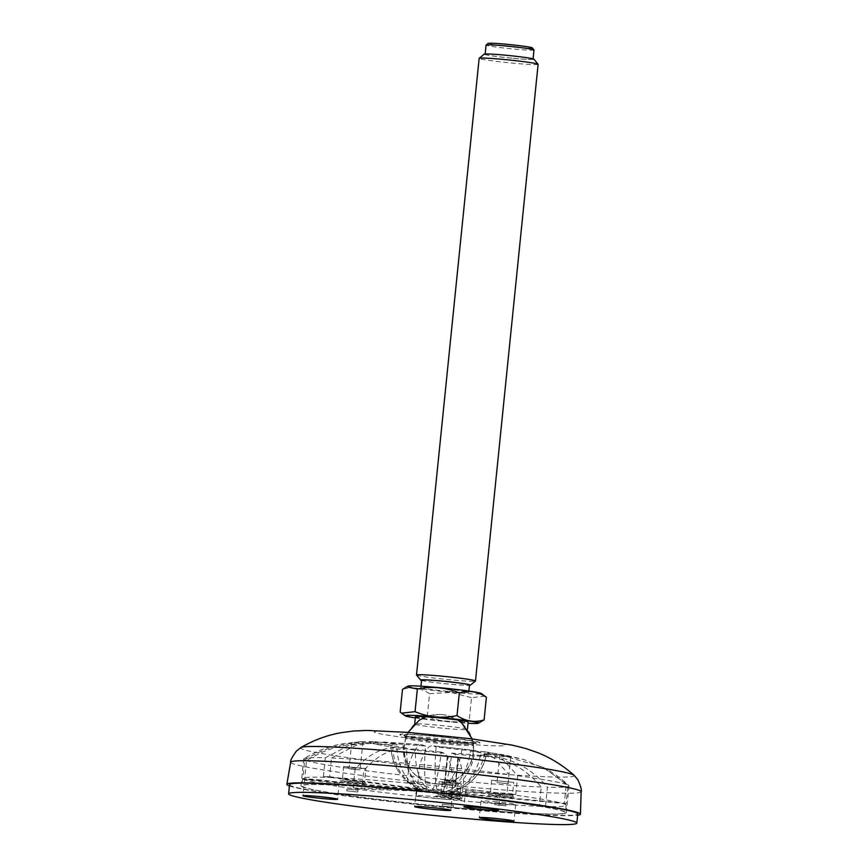 <?xml version="1.0" encoding="UTF-8"?>
<svg xmlns="http://www.w3.org/2000/svg" width="868" height="868" viewBox="0 0 868 868"><rect width="100%" height="100%" fill="white"/><g stroke="black" fill="none" stroke-linecap="round" stroke-linejoin="round"><path stroke-width="0.65" stroke-dasharray="4.34 3.25" d="M433.23 735.999C422.293 734.936 400.408 733.297 399.79 734.48C400.137 736.086 434.488 740.111 446.488 741.098C457.414 742.162 479.288 743.8 479.917 742.617C479.592 741.012 445.219 736.986 433.23 735.999A40.275 2.105 5.9 0 1 479.895 742.867A40.275 2.105 5.9 0 1 439.62 740.86A40.275 2.105 5.9 0 1 399.768 734.654A40.275 2.105 5.9 0 1 433.23 735.999M289.413 785.952A147.549 6.955 -174.2 0 0 432.948 806.188A147.549 6.955 -174.2 0 0 577.611 815.236M289.543 784.639A144.847 6.825 -174.2 0 0 432.958 806.068A144.847 6.825 -174.2 0 0 577.752 813.913M445.143 743.995A34.167 1.79 5.9 0 1 405.551 738.169A34.167 1.79 5.9 0 1 405.562 738.147A34.167 1.79 5.9 0 1 439.718 739.872A34.167 1.79 5.9 0 1 473.516 745.113A34.167 1.79 5.9 0 1 473.516 745.135A34.167 1.79 5.9 0 1 445.143 743.995M445.403 728.436A26.496 1.248 -174.2 0 0 467.407 729.435A26.496 1.248 -174.2 0 0 467.385 729.38A26.496 1.248 -174.2 0 0 441.172 725.507A26.496 1.248 -174.2 0 0 414.709 724.031A26.496 1.248 -174.2 0 0 414.687 724.075A26.496 1.248 -174.2 0 0 445.403 728.436M415.436 716.708A26.496 1.248 -174.2 0 0 446.152 721.069A26.496 1.248 -174.2 0 0 468.145 722.067M415.316 717.912A36.847 1.736 -174.2 0 0 447.855 721.72A36.847 1.736 -174.2 0 0 468.026 723.272M400.17 712.075C408.741 717.814 417.768 719.257 427.251 716.382C440.77 722.002 454.767 723.304 469.219 720.299L479.993 722.491M485.06 696.19L471.519 697.644L469.219 720.299M427.251 716.382L429.551 693.727C420.98 687.977 411.953 686.545 402.47 689.42M429.551 693.727L450.872 692.404L471.519 697.644M408.264 686.089A36.847 1.736 -174.2 0 0 450.85 692.273A36.847 1.736 -174.2 0 0 481.339 693.51M448.745 691.46A24.076 1.139 -174.2 0 0 468.742 692.371A24.076 1.139 -174.2 0 0 444.893 688.812A24.076 1.139 -174.2 0 0 420.828 687.51A24.076 1.139 -174.2 0 0 448.745 691.46M421.577 680.143A24.076 1.139 -174.2 0 0 449.494 684.103A24.076 1.139 -174.2 0 0 469.49 685.004M421.544 680.458A25.009 1.183 -174.2 0 0 449.646 684.158A25.009 1.183 -174.2 0 0 469.458 685.329M416.542 675.044A29.631 1.4 -174.2 0 0 450.883 679.85A29.631 1.4 -174.2 0 0 475.447 681.033M538.117 64.33A29.631 1.4 5.8 0 1 513.509 63.212A29.631 1.4 5.8 0 1 479.147 58.34M533.961 59.208A25.009 1.183 5.8 0 1 508.984 57.906A25.009 1.183 5.8 0 1 484.257 54.152M513.064 58.264A24.076 1.139 -174.2 0 0 533.061 59.165A24.076 1.139 -174.2 0 0 509.212 55.606A24.076 1.139 -174.2 0 0 485.147 54.304A24.076 1.139 -174.2 0 0 513.064 58.264M533.994 49.964A24.076 1.139 5.8 0 1 513.997 49.064A24.076 1.139 5.8 0 1 486.08 45.103M532.312 47.892A22.232 1.042 5.8 0 1 510.113 46.731A22.232 1.042 5.8 0 1 488.141 43.4M496.952 801.858A17.414 0.825 -174.2 0 0 481.002 801.055A17.414 0.825 -174.2 0 0 498.243 803.627A17.414 0.825 -174.2 0 0 515.646 804.571A17.414 0.825 -174.2 0 0 496.952 801.858M320.585 779.985A17.414 0.825 -174.2 0 0 304.625 779.182A17.414 0.825 -174.2 0 0 321.865 781.753A17.414 0.825 -174.2 0 0 339.269 782.697A17.414 0.825 -174.2 0 0 320.585 779.985M452.402 793.667A18.152 0.857 -174.2 0 0 433.729 790.987A18.152 0.857 -174.2 0 0 416.336 790.075A18.152 0.857 -174.2 0 0 434.304 792.766A18.152 0.857 -174.2 0 0 452.456 793.743A18.152 0.857 -174.2 0 0 452.402 793.667M481.545 791.019A17.414 0.825 -174.2 0 0 465.584 790.227A17.414 0.825 -174.2 0 0 482.825 792.799A17.414 0.825 -174.2 0 0 500.228 793.743A17.414 0.825 -174.2 0 0 481.545 791.019M565.741 804.734A132.435 6.239 -174.2 0 0 429.508 785.149A132.435 6.239 -174.2 0 0 302.639 778.531A132.435 6.239 -174.2 0 0 433.761 798.115A132.435 6.239 -174.2 0 0 566.153 805.298A132.435 6.239 -174.2 0 0 565.741 804.734M513.715 782.415L491.635 780.213L513.715 782.415M510.048 782.046L495.335 780.603L510.048 782.046M508.019 783.717L496.984 782.61L508.019 783.717M461.244 783.782L439.165 781.58L450.166 783.229L461.244 783.782M457.566 783.424L442.854 781.97L457.566 783.424M458.326 757.916L455.559 785.106L444.503 783.988L455.559 785.117L457.588 783.468M365.775 768.592L343.695 766.401L354.697 768.039L365.775 768.592M362.097 768.234L347.384 766.791L362.097 768.234M360.079 769.905L349.034 768.798L360.079 769.905M564.992 812.09A132.435 6.239 -174.2 0 0 428.759 792.517A132.435 6.239 -174.2 0 0 301.89 785.887A132.435 6.239 -174.2 0 0 433.013 805.482A132.435 6.239 -174.2 0 0 565.404 812.654A132.435 6.239 -174.2 0 0 564.992 812.09M455.602 807.728A133.357 6.282 5.8 0 1 300.968 785.8A133.357 6.282 5.8 0 1 434.282 793.026A133.357 6.282 5.8 0 1 566.327 812.752A133.357 6.282 5.8 0 1 455.602 807.728M354.339 742.39L362.965 741.619L354.339 742.39M304.744 759.945C325.815 746.719 348.676 741.142 373.327 743.214L391.023 744.863A47.99 2.257 5.8 0 1 390.958 744.733A47.99 2.257 5.8 0 1 396.958 744.245L374.173 741.619L348.806 745.449L325.305 757.786A133.357 6.282 5.8 0 0 303.974 758.665A133.357 6.282 5.8 0 0 303.691 759.012A133.357 6.282 5.8 0 0 304.744 759.945L302.845 778.629L417.139 789.305L417.258 788.198A17.599 0.825 5.8 0 1 417.899 788.133A47.859 39.06 92 0 1 396.958 744.245M417.258 788.198A47.859 47.111 111.1 0 1 397.284 769.406A47.859 47.111 111.1 0 1 391.023 744.863M436.734 798.549A17.599 0.825 5.8 0 1 416.325 795.652A17.599 0.825 5.8 0 1 433.913 796.607A17.599 0.825 5.8 0 1 451.338 799.211A17.599 0.825 5.8 0 1 436.734 798.549M417.899 788.133L417.79 789.229A17.599 0.825 5.8 0 1 423.996 789.446L424.105 788.35A17.599 0.825 5.8 0 1 426.546 788.524L426.438 789.62A17.599 0.825 5.8 0 1 436.984 790.607L437.092 789.511A17.599 0.825 5.8 0 1 439.902 789.826L439.794 790.922A17.599 0.825 5.8 0 1 448.496 792.104L448.604 790.998A17.599 0.825 5.8 0 1 450.134 791.269L450.025 792.375A17.599 0.825 5.8 0 1 451.978 792.951A17.599 0.825 5.8 0 1 451.794 793.048L451.902 791.952A17.599 0.825 5.8 0 1 451.262 792.017L451.143 793.124A17.599 0.825 5.8 0 1 444.948 792.907L445.056 791.8A17.599 0.825 5.8 0 1 442.615 791.627L442.496 792.734A17.599 0.825 5.8 0 1 437.363 792.289A17.599 0.825 5.8 0 1 431.96 791.746L432.069 790.65A17.599 0.825 5.8 0 1 429.259 790.336L429.15 791.432A17.599 0.825 5.8 0 1 420.438 790.249L420.557 789.153A17.599 0.825 5.8 0 1 419.027 788.882L418.908 789.978A17.599 0.825 5.8 0 1 416.966 789.403A17.599 0.825 5.8 0 1 417.139 789.305M432.069 790.65A47.859 8.137 95.3 0 0 441.269 752.111L444.242 753.25L447.346 756.31L444.904 780.278L442.702 779.431L441.096 795.262A15.743 0.738 5.8 0 1 451.631 796.249L442.496 792.734M441.096 795.262L431.96 791.746M442.702 779.431A15.743 0.738 5.8 0 1 453.248 780.419L451.631 796.249M420.557 789.153A47.859 27.559 97.7 0 1 406.81 748.032A47.99 2.257 5.8 0 1 392.792 745.547A47.859 47.111 -68.9 0 0 419.027 788.882M392.792 745.547L375.095 743.898C350.422 741.825 327.561 747.402 306.512 760.628L304.614 779.312A133.357 6.282 5.8 0 1 302.845 778.629M429.15 791.432L361.88 789.11A133.357 6.282 5.8 0 1 353.178 787.927L355.077 769.243C368.108 754.585 381.887 747.402 396.394 747.673L406.81 748.032M441.269 752.111A47.99 2.257 5.8 0 1 415.512 749.214A47.859 27.559 -82.3 0 0 429.259 790.336M415.512 749.214L405.106 748.856C390.567 748.585 376.799 755.768 363.779 770.426L361.88 789.11M445.056 791.8A47.859 39.06 92 0 0 474.232 754.693A47.99 2.257 5.8 0 1 451.816 753.088A47.859 8.137 -84.7 0 1 442.615 791.627M451.816 753.088L454.789 754.238L457.881 757.287L455.45 781.265L453.248 780.419M451.143 793.124L545.538 805.884A133.357 6.282 5.8 0 1 539.332 805.678L541.231 786.983C526.616 769.753 509.158 759.641 488.836 756.668L474.232 754.693M451.902 791.952A47.859 47.111 -68.9 0 0 454.116 791.29A47.859 47.111 -68.9 0 0 486.362 754.281A47.99 2.257 5.8 0 1 486.427 754.433A47.99 2.257 5.8 0 1 480.427 754.91A47.859 39.06 -88 0 1 451.262 792.017M480.427 754.91L495.042 756.885C515.375 759.869 532.844 769.97 547.426 787.2L545.538 805.884M450.025 792.375L564.33 803.041A133.357 6.282 5.8 0 1 566.099 803.725L567.997 785.041L542.847 767.193L504.058 755.941L486.362 754.281M448.604 790.998A47.859 27.559 -82.3 0 0 470.575 751.113A47.99 2.257 5.8 0 1 484.594 753.608A47.859 47.111 111.1 0 1 450.134 791.269M484.594 753.608L502.29 755.258L523.816 759.522L546.482 769.482L566.229 784.357L564.33 803.041M439.794 790.922L507.053 793.244A133.357 6.282 5.8 0 1 515.755 794.426L517.654 775.742L502.724 759.272L484.854 751.818L470.575 751.113M437.092 789.511A47.859 8.137 -84.7 0 1 436.116 747.044A47.99 2.257 5.8 0 1 461.874 749.941A47.859 27.559 97.7 0 1 439.902 789.826M461.874 749.941L475.772 750.581L493.87 757.981L508.952 774.56L507.053 793.244M426.438 789.62L407.255 782.242A133.357 6.282 5.8 0 1 417.801 783.218L419.7 764.534C424.506 750.744 428.987 744.538 433.143 745.905L436.116 747.044M424.105 788.35A47.859 39.06 -88 0 1 403.164 744.462A47.99 2.257 5.8 0 1 425.57 746.068A47.859 8.137 95.3 0 0 426.546 788.524M425.57 746.068L421.707 744.711L381.887 741.89L403.164 744.462M444.904 780.278L455.45 781.265M417.79 789.229L323.406 776.469A133.357 6.282 5.8 0 1 329.612 776.676L331.5 757.992L355.75 745.428L381.887 741.88M331.5 757.992A133.357 6.282 5.8 0 1 409.154 763.558C413.96 749.768 418.441 743.561 422.607 744.918A65.935 3.103 5.8 0 0 388.549 742.476M329.612 776.676L423.996 789.446M323.406 776.469L325.305 757.786M418.908 789.978L304.614 779.312M355.077 769.243A133.357 6.282 5.8 0 1 306.512 760.628M353.178 787.927L420.438 790.249M453.031 780.44C451.881 769.417 450.123 761.616 447.758 757.048L445.371 780.462L447.573 781.308L445.968 797.139L451.143 799.135L453.031 780.44A133.357 6.282 5.8 0 1 363.779 770.426M447.346 756.31L447.758 757.048L447.346 756.31M458.12 782.296L456.514 798.126L461.678 800.112L463.577 781.428C462.405 770.328 460.648 762.527 458.293 758.024L455.917 781.45L458.12 782.296A15.743 0.738 5.8 0 1 447.573 781.308M456.514 798.126A15.743 0.738 5.8 0 1 445.968 797.139M455.917 781.45L445.371 780.462M461.678 800.112A133.357 6.282 5.8 0 1 456.427 799.634A133.357 6.282 5.8 0 1 451.143 799.135M458.293 758.024L457.881 757.287L458.293 758.024M541.231 786.983A133.357 6.282 5.8 0 1 463.577 781.428M539.332 805.678L444.948 792.907M567.997 785.041A133.357 6.282 5.8 0 1 568.833 785.562A133.357 6.282 5.8 0 1 569.039 785.963A133.357 6.282 5.8 0 1 547.426 787.2M566.099 803.725L451.794 793.048M508.496 757.07L499.838 754.466C499.61 753.999 511.187 756.581 510.731 757.254L508.496 757.07M517.654 775.742A133.357 6.282 5.8 0 1 566.229 784.357M515.755 794.426L448.496 792.104M475.772 750.581L433.143 745.905A65.935 3.103 5.8 0 1 472.29 750.299M419.7 764.534A133.357 6.282 5.8 0 1 508.952 774.56M417.801 783.218L436.984 790.607M407.255 782.242L409.154 763.558M505.773 805.797L494.738 804.701L505.773 805.797M494.999 802.911L505.979 803.985L494.999 802.911M453.302 807.175L442.268 806.068L453.324 807.197L453.508 805.352L442.452 804.235L453.508 805.352M357.833 791.985L346.788 790.889L357.844 792.017L358.039 790.173L346.983 789.045L358.039 790.173M450.676 742.715A65.935 3.103 5.8 0 1 378.361 731.214A65.935 3.103 5.8 0 1 490.42 741.673A65.935 3.103 5.8 0 1 450.676 742.715M574.052 775.254A137.545 6.477 5.8 0 1 460.094 770.513A137.545 6.477 5.8 0 1 300.936 747.511M581.148 791.725A145.987 6.879 5.8 0 1 459.942 786.245A145.987 6.879 5.8 0 1 290.671 762.223M433.924 736.27A36.011 1.888 5.9 0 1 475.176 742.031A36.011 1.888 5.9 0 1 445.751 741.207A36.011 1.888 5.9 0 1 404.499 735.435A36.011 1.888 5.9 0 1 433.924 736.27M445.262 742.899A34.167 1.79 5.9 0 1 405.66 737.073A34.167 1.79 5.9 0 1 439.837 738.776A34.167 1.79 5.9 0 1 473.635 744.039A34.167 1.79 5.9 0 1 445.262 742.899M461.592 798.69A12.966 0.608 -174.2 0 0 441.421 796.184A12.966 0.608 -174.2 0 0 443.179 797.421A12.966 0.608 -174.2 0 0 461.592 798.69M366.112 783.5A12.966 0.608 -174.2 0 0 345.941 781.005A12.966 0.608 -174.2 0 0 347.71 782.242A12.966 0.608 -174.2 0 0 366.112 783.5M514.062 797.312A12.966 0.608 -174.2 0 0 493.892 794.817A12.966 0.608 -174.2 0 0 495.65 796.054A12.966 0.608 -174.2 0 0 514.062 797.312M512.413 795.294L490.333 793.092L501.335 794.741L512.413 795.294M459.931 796.661L437.863 794.47L448.864 796.108L459.931 796.661M364.462 781.482L342.383 779.28L353.385 780.929L364.462 781.482M373.327 743.214A65.935 3.103 5.8 0 1 382.343 742.27M396.394 747.673A65.935 3.103 5.8 0 1 375.095 743.898M444.242 753.25A65.935 3.103 5.8 0 1 405.106 748.856M488.836 756.668A65.935 3.103 5.8 0 1 454.789 754.238M504.058 755.941A65.935 3.103 5.8 0 1 495.042 756.885M480.991 751.482A65.935 3.103 5.8 0 1 502.29 755.258M405.551 738.169L404.965 735.532C404.531 735.348 404.564 736.151 422.032 738.56L445.729 741.207L474.633 742.683L473.516 745.135L472.203 738.928M442.029 714.548L446.065 715.189C460.333 718.52 469.317 728.165 473.027 744.126C474.536 759.391 468.829 771.142 455.895 779.399C450.416 782.469 444.633 784.01 438.535 784.01L431.515 783.24C417.454 779.301 408.654 770.73 405.128 757.514C402.134 741.782 407.146 729.25 420.155 719.908C425.982 716.263 432.242 714.429 438.948 714.407L442.029 714.548M405.562 738.147L408.069 732.408M425.863 716.773L438.611 714.364L442.875 714.624L446.532 715.243L457.924 720.028M414.709 724.031A34.818 34.818 0 0 0 435.53 783.88A34.818 34.818 0 0 0 467.385 729.38M420.958 686.197L420.828 687.51M468.872 691.069L468.742 692.371M481.002 801.055L479.32 817.623M515.646 804.571L513.964 821.139M491.635 780.213L490.333 793.092L488.988 794.654L513.444 797.139L512.446 795.338L513.747 782.459M439.165 781.58L437.863 794.47L436.517 796.021L460.973 798.506L459.975 796.715L461.277 783.826M343.695 766.401L342.383 779.28L341.037 780.842L365.504 783.327L364.495 781.525L365.808 768.647M510.731 757.254L508.04 783.739L510.058 782.101M499.838 754.466L496.984 782.61L495.335 780.603M444.514 783.999L442.854 781.97M362.965 741.619L360.09 769.927L362.108 768.288M349.044 768.809L347.384 766.791M465.584 790.227L463.903 806.795M500.228 793.743L498.547 810.311M416.336 790.075L414.654 806.643M452.456 793.743L450.774 810.311M304.625 779.182L302.943 795.75M339.269 782.697L337.587 799.265M302.639 778.531L301.89 785.887M566.153 805.298L565.404 812.654M351.703 742.531L349.034 768.798M360.6 741.695L341.536 743.909C328.332 746.469 315.811 751.384 303.974 758.665M361.446 741.663L374.173 741.619M390.958 744.733A48.163 48.163 0 0 0 397.284 769.406M451.338 799.211L451.978 792.951M416.325 795.652L416.966 789.403M454.116 791.29A48.163 48.163 0 0 0 486.427 754.433M447.302 756.419L444.503 783.988M542.847 767.193C552.319 772.032 560.988 778.151 568.833 785.562M484.854 751.818L506.261 755.269L523.816 759.522M566.327 812.752L569.039 785.963M300.968 785.8L303.691 759.012M494.923 802.857L494.738 804.701M505.979 803.985L505.794 805.83M442.452 804.235L442.268 806.068M346.983 789.045L346.788 790.889"/><path stroke-width="1.3" d="M577.611 815.236A147.549 6.955 -174.2 0 0 580.442 814.162A147.549 6.955 -174.2 0 0 409.349 789.923A147.549 6.955 -174.2 0 0 286.852 784.346A147.549 6.955 -174.2 0 0 289.413 785.952M576.819 823.114L577.752 813.913A144.847 6.825 -174.2 0 0 577.296 813.294A144.847 6.825 -174.2 0 0 409.794 790.097A144.847 6.825 -174.2 0 0 289.543 784.639L288.61 793.84A144.847 6.825 -174.2 0 0 432.025 815.269A144.847 6.825 -174.2 0 0 576.819 823.114A144.847 6.825 -174.2 0 0 576.363 822.495A144.847 6.825 -174.2 0 0 427.371 801.088A144.847 6.825 -174.2 0 0 288.61 793.84M467.429 729.196L468.145 722.067A26.496 1.248 -174.2 0 0 441.921 718.151A26.496 1.248 -174.2 0 0 415.436 716.708L414.709 723.836M468.026 723.272A36.847 1.736 -174.2 0 0 478.311 723.239A36.847 1.736 -174.2 0 0 458.846 719.572A36.847 1.736 -174.2 0 0 418.463 715.677A36.847 1.736 -174.2 0 0 405.237 715.818A36.847 1.736 -174.2 0 0 415.316 717.912M478.311 723.239L484.105 719.908C474.666 722.794 465.628 721.351 457.024 715.601C442.561 718.606 428.575 717.304 415.056 711.684L401.515 713.149L400.17 712.075L402.47 689.42L406.582 686.848L417.356 689.029C431.754 686.024 445.74 687.326 459.324 692.946C468.774 690.071 477.801 691.503 486.406 697.254L481.339 693.51A36.847 1.736 -174.2 0 0 444.959 688.215A36.847 1.736 -174.2 0 0 408.264 686.089L406.582 686.838M484.105 719.908L486.406 697.254M457.024 715.601L459.324 692.946M415.056 711.684L417.356 689.029M468.872 691.069L469.49 685.004A24.076 1.139 -174.2 0 0 445.642 681.445A24.076 1.139 -174.2 0 0 421.577 680.143L420.958 686.197M469.458 685.329A25.009 1.183 -174.2 0 0 470.38 685.156A25.009 1.183 -174.2 0 0 445.653 681.402A25.009 1.183 -174.2 0 0 420.676 680.111A25.009 1.183 -174.2 0 0 421.544 680.458M470.38 685.156L475.447 681.033A29.631 1.4 -174.2 0 0 475.48 680.968A29.631 1.4 -174.2 0 0 446.141 676.584A29.631 1.4 -174.2 0 0 416.51 674.979A29.631 1.4 -174.2 0 0 416.542 675.044L420.676 680.111M416.51 674.979L479.147 58.34A29.631 1.4 5.8 0 1 479.19 58.286A29.631 1.4 5.8 0 1 503.755 59.458A29.631 1.4 5.8 0 1 538.095 64.265A29.631 1.4 5.8 0 1 538.117 64.33L475.48 680.968M479.19 58.286L484.257 54.152A25.009 1.183 5.8 0 1 504.981 55.151A25.009 1.183 5.8 0 1 533.961 59.208L538.095 64.265M485.179 53.99L486.08 45.103A24.076 1.139 5.8 0 1 486.113 45.049A24.076 1.139 5.8 0 1 506.077 46.004A24.076 1.139 5.8 0 1 533.972 49.91A24.076 1.139 5.8 0 1 533.994 49.964L533.093 58.85M486.113 45.049L488.141 43.4A22.232 1.042 5.8 0 1 506.565 44.279A22.232 1.042 5.8 0 1 532.312 47.892L533.972 49.91M495.27 818.415A17.414 0.825 -174.2 0 0 479.32 817.623A17.414 0.825 -174.2 0 0 496.561 820.195A17.414 0.825 -174.2 0 0 513.964 821.139A17.414 0.825 -174.2 0 0 495.27 818.415M450.709 810.235A18.152 0.857 -174.2 0 0 432.036 807.555A18.152 0.857 -174.2 0 0 414.654 806.643A18.152 0.857 -174.2 0 0 432.622 809.334A18.152 0.857 -174.2 0 0 450.774 810.311A18.152 0.857 -174.2 0 0 450.709 810.235M318.903 796.542A17.414 0.825 -174.2 0 0 302.943 795.75A17.414 0.825 -174.2 0 0 320.184 798.321A17.414 0.825 -174.2 0 0 337.587 799.265A17.414 0.825 -174.2 0 0 318.903 796.542M479.852 807.587A17.414 0.825 -174.2 0 0 463.903 806.795A17.414 0.825 -174.2 0 0 481.143 809.367A17.414 0.825 -174.2 0 0 498.547 810.311A17.414 0.825 -174.2 0 0 479.852 807.587M574.052 775.254C563.158 765.576 551.169 758.09 538.062 752.795L525.856 748.52L511.914 745.07L470.727 738.744L407.754 732.386L367.153 730.433L353.504 731.019L340.831 732.722C326.889 735.272 313.598 740.198 300.936 747.511A137.545 6.477 5.8 0 1 438.112 755.355A137.545 6.477 5.8 0 1 574.052 775.254L577.817 779.692C580.811 786.408 581.918 790.423 581.148 791.725L580.442 814.162M300.936 747.511L296.357 751.102C292.071 757.08 290.183 760.791 290.671 762.223A145.987 6.879 5.8 0 1 411.877 767.746A145.987 6.879 5.8 0 1 581.148 791.725M290.671 762.223L286.852 784.346M408.069 732.408L419.114 720.321L425.863 716.773M457.924 720.028L461.678 722.849L472.203 738.928M405.237 715.818L401.667 713.246"/></g></svg>
